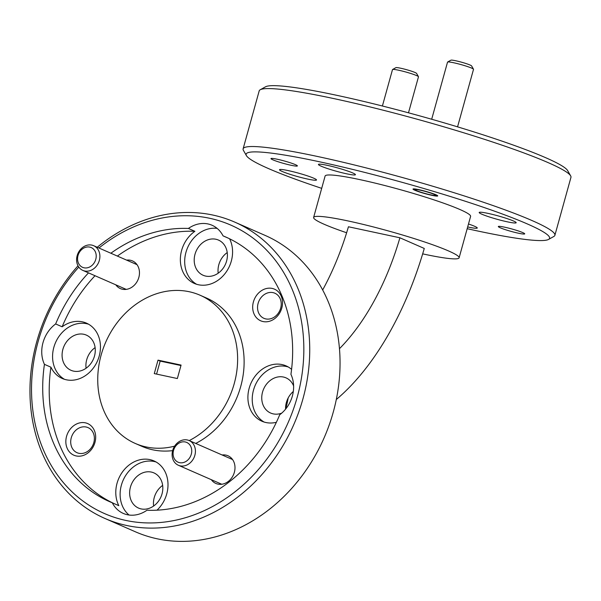 <?xml version="1.0" encoding="UTF-8"?>
<svg xmlns="http://www.w3.org/2000/svg" width="601" height="601" viewBox="0 0 601 601"><rect width="100%" height="100%" fill="white"/><g stroke="black" fill="none" stroke-linecap="round" stroke-linejoin="round"><path stroke-width="0.9" d="M87.498 267.768A10.788 9.023 -66.4 0 0 96.198 255.402A10.788 9.023 -66.4 0 0 86.281 247.131A10.788 9.023 -66.4 0 0 77.582 259.504A10.788 9.023 -66.4 0 0 87.498 267.768M87.483 245.148A13.477 11.276 113.6 0 1 93.643 245.696A13.477 11.276 113.6 0 1 99.646 259.061A13.477 11.276 113.6 0 1 89.001 270.946A13.477 11.276 113.6 0 1 82.84 270.397A13.477 11.276 113.6 0 1 76.838 257.033A13.477 11.276 113.6 0 1 87.483 245.148M392.581 69.506L395.879 67.658A10.788 0.999 15.5 0 1 404.443 69.115A10.788 0.999 15.5 0 1 416.576 73.397L418.454 76.68A13.477 1.247 -164.5 0 0 403.286 71.324A13.477 1.247 -164.5 0 0 392.581 69.506A13.477 1.247 -164.5 0 0 392.498 69.603L382.401 106.009M408.492 112.815L418.476 76.808A13.477 1.247 -164.5 0 0 418.454 76.68M447.617 62.031L450.915 60.19A10.788 0.999 15.5 0 1 459.48 61.648A10.788 0.999 15.5 0 1 471.612 65.93L473.483 69.205A13.477 1.247 -164.5 0 0 458.323 63.856A13.477 1.247 -164.5 0 0 447.617 62.031A13.477 1.247 -164.5 0 0 447.535 62.128L431.691 119.246M457.564 126.849L473.513 69.333A13.477 1.247 -164.5 0 0 473.483 69.205M427.123 193.995A10.788 0.999 -164.5 0 0 435.687 195.453A10.788 0.999 -164.5 0 0 423.607 190.99A10.788 0.999 -164.5 0 0 414.998 189.713A10.788 0.999 -164.5 0 0 427.123 193.995M187.467 460.343A10.788 9.023 -66.4 0 0 190.254 445.514A10.788 9.023 -66.4 0 0 177.363 444.297A10.788 9.023 -66.4 0 0 174.575 459.126A10.788 9.023 -66.4 0 0 187.467 460.343M177.453 442.877A13.477 11.276 113.6 0 1 189.172 440.563A13.477 11.276 113.6 0 1 190.081 462.943A13.477 11.276 113.6 0 1 178.362 465.257A13.477 11.276 113.6 0 1 177.453 442.877M78.799 267.084A157.454 131.694 -66.4 0 0 38.118 341.593A157.454 131.694 -66.4 0 0 125.782 520.421A157.454 131.694 -66.4 0 0 297.24 397.088A157.454 131.694 -66.4 0 0 253.006 238.079A157.454 131.694 -66.4 0 0 98.955 248.018M97.234 247.266A161.767 135.308 113.6 0 1 234.706 222.092A161.767 135.308 113.6 0 1 302.957 398.794A161.767 135.308 113.6 0 1 104.987 518.483A161.767 135.308 113.6 0 1 36.736 341.781A161.767 135.308 113.6 0 1 78.01 265.807M104.987 518.483L135.315 531.757A161.767 135.308 -66.4 0 0 333.277 412.061A161.767 135.308 -66.4 0 0 265.026 235.367L234.706 222.092M467.187 228.696A157.454 14.537 -164.5 0 0 548.563 239.423A157.454 14.537 -164.5 0 0 527.408 223.97A157.454 14.537 -164.5 0 0 351.901 169.227A157.454 14.537 -164.5 0 0 246.418 155.629A157.454 14.537 -164.5 0 0 268.286 168.483A157.454 14.537 -164.5 0 0 321.693 188.346M246.418 155.629L243.42 150.378A161.767 14.935 15.5 0 1 243.112 148.86A161.767 14.935 15.5 0 1 317.779 156.538A161.767 14.935 15.5 0 1 532.11 220.59A161.767 14.935 15.5 0 1 554.881 235.322A161.767 14.935 15.5 0 1 553.837 236.463L548.563 239.423M260.225 89.759L265.507 86.807A157.454 14.537 15.5 0 1 383.881 106.377A157.454 14.537 15.5 0 1 545.776 157.747A157.454 14.537 15.5 0 1 567.644 170.601L570.649 175.853A161.767 14.935 -164.5 0 0 548.18 162.646A161.767 14.935 -164.5 0 0 333.848 98.594A161.767 14.935 -164.5 0 0 260.225 89.759A161.767 14.935 -164.5 0 0 259.189 90.909L243.112 148.86M554.881 235.322L570.95 177.37A161.767 14.935 -164.5 0 0 570.649 175.853M321.137 166.184A19.194 1.773 15.5 0 1 318.432 164.434A19.194 1.773 15.5 0 1 332.158 166.477A19.194 1.773 15.5 0 1 352.727 172.953A19.194 1.773 15.5 0 1 355.431 174.696A19.194 1.773 15.5 0 1 341.714 172.66A19.194 1.773 15.5 0 1 321.137 166.184M282.222 171.465A19.194 1.773 15.5 0 1 279.518 169.722A19.194 1.773 15.5 0 1 293.243 171.758A19.194 1.773 15.5 0 1 313.812 178.234A19.194 1.773 15.5 0 1 316.517 179.977A19.194 1.773 15.5 0 1 302.791 177.941A19.194 1.773 15.5 0 1 282.222 171.465M468.487 223.993A19.194 1.773 15.5 0 1 474.565 226.269A19.194 1.773 15.5 0 1 477.262 228.019A19.194 1.773 15.5 0 1 467.668 226.945M481.889 214.219A19.194 1.773 15.5 0 1 479.185 212.476A19.194 1.773 15.5 0 1 492.903 214.519A19.194 1.773 15.5 0 1 513.479 220.988A19.194 1.773 15.5 0 1 516.176 222.738A19.194 1.773 15.5 0 1 502.459 220.695A19.194 1.773 15.5 0 1 481.889 214.219M414.81 190.232A12.831 1.187 15.5 0 1 413 189.06A12.831 1.187 15.5 0 1 422.172 190.427A12.831 1.187 15.5 0 1 435.928 194.754A12.831 1.187 15.5 0 1 437.731 195.918A12.831 1.187 15.5 0 1 428.558 194.559A12.831 1.187 15.5 0 1 414.81 190.232M272.914 159.843A13.695 1.262 15.5 0 1 270.983 158.596A13.695 1.262 15.5 0 1 280.772 160.054A13.695 1.262 15.5 0 1 295.452 164.674A13.695 1.262 15.5 0 1 297.382 165.921A13.695 1.262 15.5 0 1 287.594 164.464A13.695 1.262 15.5 0 1 272.914 159.843M500.25 227.779A13.695 1.262 15.5 0 1 498.319 226.532A13.695 1.262 15.5 0 1 508.108 227.989A13.695 1.262 15.5 0 1 522.787 232.61A13.695 1.262 15.5 0 1 524.711 233.857A13.695 1.262 15.5 0 1 514.922 232.399A13.695 1.262 15.5 0 1 500.25 227.779M162.022 493.872A19.194 16.054 -66.4 0 0 153.924 472.904A19.194 16.054 -66.4 0 0 130.432 487.11A19.194 16.054 -66.4 0 0 138.53 508.078A19.194 16.054 -66.4 0 0 162.022 493.872M153.623 506.019A19.194 16.054 113.6 0 1 154.254 497.538A19.194 16.054 113.6 0 1 162.653 485.39M94.477 356.085A19.194 16.054 -66.4 0 0 86.379 335.118A19.194 16.054 -66.4 0 0 62.887 349.316A19.194 16.054 -66.4 0 0 70.986 370.291A19.194 16.054 -66.4 0 0 94.477 356.085M86.078 368.233A19.194 16.054 113.6 0 1 86.709 359.744A19.194 16.054 113.6 0 1 95.108 347.603M226.592 261.052A19.194 16.054 -66.4 0 0 218.494 240.084A19.194 16.054 -66.4 0 0 195.002 254.283A19.194 16.054 -66.4 0 0 203.1 275.25A19.194 16.054 -66.4 0 0 226.592 261.052M218.193 273.2A19.194 16.054 113.6 0 1 218.824 264.71A19.194 16.054 113.6 0 1 227.223 252.563M293.611 385.925A19.194 16.054 -66.4 0 0 286.038 377.871A19.194 16.054 -66.4 0 0 262.547 392.077A19.194 16.054 -66.4 0 0 270.645 413.045A19.194 16.054 -66.4 0 0 281.704 413.142M288.157 397.99A75.493 63.143 113.6 0 1 286.114 407.29A75.493 63.143 113.6 0 1 285.58 409.123A19.194 16.054 113.6 0 1 286.376 402.505A19.194 16.054 113.6 0 1 293.303 391.491M211.327 479.688A15.1 12.629 -66.4 0 0 223.955 483.752A15.1 12.629 -66.4 0 0 234.367 472.281A15.1 12.629 -66.4 0 0 222.137 454.987M115.798 284.821A15.1 12.629 -66.4 0 0 128.426 288.886A15.1 12.629 -66.4 0 0 138.839 277.414A15.1 12.629 -66.4 0 0 126.608 260.12M94.958 442.426A17.256 14.432 -66.4 0 0 85.35 422.826A17.256 14.432 -66.4 0 0 66.561 436.341A17.256 14.432 -66.4 0 0 76.169 455.941A17.256 14.432 -66.4 0 0 94.958 442.426M93.816 442.576A13.695 11.457 -66.4 0 0 88.039 427.619A13.695 11.457 -66.4 0 0 71.279 437.753A13.695 11.457 -66.4 0 0 77.056 452.711A13.695 11.457 -66.4 0 0 93.816 442.576M281.801 308.028A17.256 14.432 -66.4 0 0 272.193 288.427A17.256 14.432 -66.4 0 0 253.404 301.942A17.256 14.432 -66.4 0 0 263.005 321.543A17.256 14.432 -66.4 0 0 281.801 308.028M280.659 308.178A13.695 11.457 -66.4 0 0 274.875 293.22A13.695 11.457 -66.4 0 0 258.114 303.355A13.695 11.457 -66.4 0 0 263.899 318.312A13.695 11.457 -66.4 0 0 280.659 308.178M291.583 369.36A30.193 25.257 -66.4 0 0 286.121 365.896A30.193 25.257 -66.4 0 0 249.167 388.238A30.193 25.257 -66.4 0 0 261.908 421.226A30.193 25.257 -66.4 0 0 276.37 422.3M113.702 503.42A144.51 120.876 113.6 0 1 50.935 367.196A30.193 25.257 -66.4 0 0 62.241 378.472A30.193 25.257 -66.4 0 0 99.195 356.13A30.193 25.257 -66.4 0 0 86.454 323.143A30.193 25.257 -66.4 0 0 62.143 326.786L55.645 323.947A30.193 25.257 -66.4 0 0 43.002 342.645A30.193 25.257 -66.4 0 0 44.436 364.349A144.51 120.876 -66.4 0 0 109.743 501.73A144.51 120.876 -66.4 0 0 112.312 502.812A30.193 25.257 -66.4 0 0 123.288 513.419A30.193 25.257 -66.4 0 0 146.967 510.234A144.51 120.876 -66.4 0 0 279.72 414.735A30.193 25.257 -66.4 0 0 292.364 396.036A30.193 25.257 -66.4 0 0 290.929 374.333A144.51 120.876 -66.4 0 0 225.623 236.952A144.51 120.876 -66.4 0 0 223.054 235.87A30.193 25.257 -66.4 0 0 212.07 225.262A30.193 25.257 -66.4 0 0 188.398 228.448L194.897 231.295A30.193 25.257 -66.4 0 0 181.615 250.452A30.193 25.257 -66.4 0 0 194.356 283.439A30.193 25.257 -66.4 0 0 231.31 261.097A30.193 25.257 -66.4 0 0 229.59 238.792M288.232 366.971A30.193 25.257 -66.4 0 0 253.494 390.139A30.193 25.257 -66.4 0 0 264.124 422.052M228.162 238.109L223.054 235.87M217.149 228.403A30.193 25.257 -66.4 0 0 185.949 252.345A30.193 25.257 -66.4 0 0 196.58 284.265M88.565 324.209A30.193 25.257 -66.4 0 0 53.835 347.378A30.193 25.257 -66.4 0 0 64.457 379.299M157.019 510.174A30.193 25.257 -66.4 0 0 166.74 493.917A30.193 25.257 -66.4 0 0 153.999 460.937A30.193 25.257 -66.4 0 0 117.045 483.279A30.193 25.257 -66.4 0 0 118.81 505.651L112.312 502.812M156.117 462.004A30.193 25.257 -66.4 0 0 121.379 485.172A30.193 25.257 -66.4 0 0 129.042 515.019M189.232 440.586A80.88 67.65 -66.4 0 0 234.24 383.596A80.88 67.65 -66.4 0 0 200.11 295.241A80.88 67.65 -66.4 0 0 101.126 355.086A80.88 67.65 -66.4 0 0 135.255 443.44L141.753 446.28A80.88 67.65 -66.4 0 0 172.652 450.622M195.731 443.425A80.88 67.65 -66.4 0 0 240.738 386.435A80.88 67.65 -66.4 0 0 206.609 298.088L200.11 295.241M135.255 443.44A80.88 67.65 -66.4 0 0 174.636 446.152M422.676 253.862A75.493 6.972 -164.5 0 0 424.276 254.208A75.493 6.972 -164.5 0 0 459.119 257.791A75.493 6.972 -164.5 0 0 422.796 241.369A75.493 6.972 -164.5 0 0 348.467 221.033A75.493 6.972 -164.5 0 0 313.624 217.442A75.493 6.972 -164.5 0 0 346.627 232.752M459.119 257.791L470.598 216.398A75.493 6.972 -164.5 0 0 434.275 199.975A75.493 6.972 -164.5 0 0 359.946 179.639A75.493 6.972 -164.5 0 0 325.103 176.055L313.624 217.442M181.081 365.085L177.355 378.54L154.277 373.597L158.01 360.142L181.081 365.085M156.576 374.085L160.174 361.096L158.01 360.142M160.174 361.096L180.954 365.543M62.143 326.786A144.51 120.876 113.6 0 1 95.011 275.724M117.368 256.079A144.51 120.876 113.6 0 1 194.897 231.295M188.398 228.448A144.51 120.876 -66.4 0 0 110.869 253.231M88.512 272.877A144.51 120.876 -66.4 0 0 55.645 323.947M339.482 348.67A191.426 103.417 102.1 0 0 399.898 237.786L424.268 248.453A239.949 129.628 102.1 0 1 336.297 399.537M322.677 289.937A191.426 103.417 102.1 0 0 348.43 226.765L399.898 237.786M44.436 364.349L50.935 367.196M93.643 245.696L137.028 264.68M82.84 270.397L126.218 289.381M435.687 195.453L436.484 195.009M414.998 189.713L414.547 188.924M189.172 440.563L232.557 459.547M178.362 465.257L221.746 484.248"/></g></svg>

